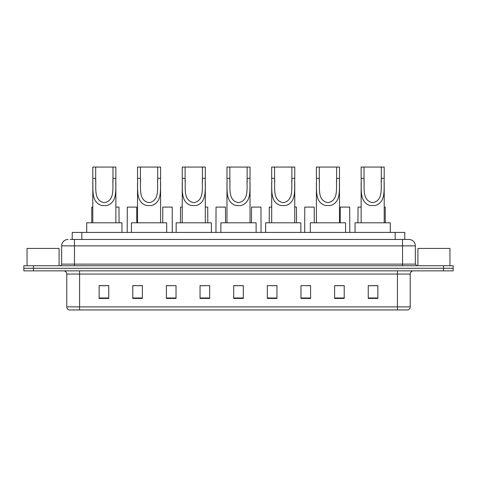 <?xml version="1.0" encoding="UTF-8"?>
<svg xmlns="http://www.w3.org/2000/svg" width="477" height="477" viewBox="0 0 477 477"><rect width="100%" height="100%" fill="white"/><g stroke="black" fill="none" stroke-linecap="round" stroke-linejoin="round"><path stroke-width="0.72" d="M72.23 239.46L72.23 232.412L404.77 232.412L404.77 239.46M70.453 239.46L406.696 239.46M70.304 239.46L74.472 239.46L74.472 245.87L61.652 245.87L61.652 264.133A1.604 1.604 0 0 1 60.054 265.731M68.062 239.46A6.41 6.41 0 0 0 61.652 245.87M415.348 245.87L402.528 245.87L402.528 239.46L408.938 239.46A6.41 6.41 0 0 1 415.348 245.87L415.348 264.133L416.946 265.731M33.462 265.731L23.85 265.731L23.85 268.295L33.462 268.295L23.85 268.295L23.85 270.858L33.462 270.858L33.462 268.295L443.538 268.295L33.462 268.295L33.462 265.731L443.538 265.731L443.538 268.295L453.15 268.295L443.538 268.295L443.538 270.858L33.462 270.858M453.15 265.731L453.15 268.295L453.15 265.731L443.538 265.731M407.752 309.943L397.407 309.943L397.407 306.866L410.22 306.866L410.22 274.06A3.202 3.202 0 0 1 413.422 270.858M407.656 309.943L69.087 309.943A3.202 3.202 0 0 1 66.78 306.866L66.78 274.06C66.589 272.117 65.522 271.049 63.578 270.858M377.862 298.441L377.862 285.628L368.25 285.628L368.25 298.441L377.862 298.441M344.221 298.441L344.221 285.628L334.61 285.628L334.61 298.441L344.221 298.441M310.587 298.441L310.587 285.628L300.975 285.628L300.975 298.441L310.587 298.441M276.946 298.441L276.946 285.628L267.335 285.628L267.335 298.441L276.946 298.441M108.75 298.441L108.75 285.628L99.138 285.628L99.138 298.441L108.75 298.441M142.39 298.441L142.39 285.628L132.779 285.628L132.779 298.441L142.39 298.441M176.025 298.441L176.025 285.628L166.413 285.628L166.413 298.441L176.025 298.441M209.665 298.441L209.665 285.628L200.054 285.628L200.054 298.441L209.665 298.441M243.306 298.441L243.306 285.628L233.694 285.628L233.694 298.441L243.306 298.441M453.15 270.858L453.15 268.295L453.15 270.858L443.538 270.858M307.093 285.693L310.587 285.693M342.587 285.693L339.481 285.693M200.054 285.693L205.408 285.693M166.413 285.693L169.907 285.693M137.519 285.693L134.413 285.693M271.592 285.693L276.946 285.693M243.306 285.693L233.694 285.693M142.39 285.693L132.779 285.693M108.75 285.693L99.138 285.693M344.221 285.693L334.61 285.693M377.862 285.693L368.25 285.693M59.088 265.731L59.088 248.434L27.052 248.434L27.052 265.731M95.68 167.057L115.863 167.057L115.863 178.362C115.345 188.91 118.028 202.165 106.824 205.551L101.834 205.551C90.618 202.153 93.313 188.88 92.794 178.362L92.794 167.057L95.68 167.057L95.68 182.077M92.794 178.362L95.68 178.362C96.294 187.443 93.319 200.59 104.266 202.659C115.351 200.728 112.363 187.497 112.977 178.362L112.977 167.057M115.863 178.362L112.977 178.362L112.977 182.119M92.794 182.488L92.794 222.801M115.863 182.512L115.863 222.801M121.951 232.412L121.951 222.801L86.707 222.801L86.707 232.412M140.399 167.057L160.588 167.057L160.588 178.362C160.063 188.91 162.752 202.165 151.549 205.551L146.558 205.551C135.343 202.153 138.038 188.88 137.519 178.362L137.519 167.057L140.399 167.057L140.399 182.077M137.519 178.362L140.399 178.362C141.019 187.443 138.044 200.59 148.991 202.659C160.075 200.728 157.088 187.497 157.702 178.362L157.702 167.057M160.588 178.362L157.702 178.362L157.702 182.119M137.519 182.488L137.519 222.801M160.588 182.512L160.588 222.801M166.67 232.412L166.67 222.801L131.431 222.801L131.431 232.412M185.124 167.057L205.307 167.057L205.307 178.362C204.788 188.91 207.477 202.165 196.274 205.551L191.283 205.551C180.067 202.153 182.763 188.88 182.244 178.362L182.244 167.057L185.124 167.057L185.124 182.077M182.244 178.362L185.124 178.362C185.744 187.443 182.769 200.59 193.71 202.659C204.8 200.728 201.813 187.497 202.427 178.362L202.427 167.057M205.307 178.362L202.427 178.362L202.427 182.119M182.244 182.488L182.244 222.801M205.307 182.512L205.307 222.801M211.394 232.412L211.394 222.801L176.156 222.801L176.156 232.412M229.848 167.057L250.031 167.057L250.031 178.362C249.513 188.91 252.202 202.165 240.998 205.551L236.002 205.551C224.792 202.153 227.487 188.88 226.969 178.362L226.969 167.057L229.848 167.057L229.848 182.077M226.969 178.362L229.848 178.362C230.469 187.443 227.493 200.59 238.434 202.659C249.519 200.728 246.537 187.497 247.152 178.362L247.152 167.057M250.031 178.362L247.152 178.362L247.152 182.119M226.969 182.488L226.969 222.801M250.031 182.512L250.031 222.801M256.119 232.412L256.119 222.801L220.881 222.801L220.881 232.412M274.573 167.057L294.756 167.057L294.756 178.362C294.237 188.91 296.927 202.165 285.717 205.551L280.726 205.551C269.517 202.153 272.212 188.88 271.693 178.362L271.693 167.057L274.573 167.057L274.573 182.077M271.693 178.362L274.573 178.362C275.187 187.443 272.218 200.59 283.159 202.659C294.243 200.728 291.262 187.497 291.876 178.362L291.876 167.057M294.756 178.362L291.876 178.362L291.876 182.119M271.693 182.488L271.693 222.801M294.756 182.512L294.756 222.801M300.844 232.412L300.844 222.801L265.606 222.801L265.606 232.412M319.298 167.057L339.481 167.057L339.481 178.362C338.962 188.91 341.651 202.165 330.442 205.551L325.451 205.551C314.242 202.153 316.937 188.88 316.412 178.362L316.412 167.057L319.298 167.057L319.298 182.077M316.412 178.362L319.298 178.362C319.912 187.443 316.943 200.59 327.884 202.659C338.968 200.728 335.987 187.497 336.601 178.362L336.601 167.057M339.481 178.362L336.601 178.362L336.601 182.119M316.412 182.488L316.412 222.801M339.481 182.512L339.481 222.801M345.569 232.412L345.569 222.801L310.33 222.801L310.33 232.412M364.023 167.057L384.206 167.057L384.206 178.362C383.687 188.91 386.37 202.165 375.166 205.551L370.176 205.551C358.966 202.153 361.661 188.88 361.137 178.362L361.137 167.057L364.023 167.057L364.023 182.077M361.137 178.362L364.023 178.362C364.637 187.443 361.667 200.59 372.609 202.659C383.693 200.728 380.706 187.497 381.32 178.362L381.32 167.057M384.206 178.362L381.32 178.362L381.32 182.119M361.137 182.488L361.137 222.801M384.206 182.512L384.206 222.801M390.293 232.412L390.293 222.801L355.049 222.801L355.049 232.412M449.948 265.731L449.948 248.434L417.912 248.434L417.912 265.731M92.794 207.101L91.805 207.101L91.703 222.801M115.863 207.101L118.97 207.101L119.065 222.801M136.816 222.801L136.714 207.101L127.299 207.101L127.204 232.412M172.31 232.412L172.215 207.101L162.794 207.101L162.699 222.801M182.244 207.101L180.544 207.101L180.449 222.801M205.307 207.101L207.71 207.101L207.811 222.801M225.555 222.801L225.46 207.101L216.045 207.101L215.944 232.412M261.056 232.412L260.955 207.101L251.54 207.101L251.445 222.801M271.693 207.101L269.29 207.101L269.189 222.801M294.756 207.101L296.455 207.101L296.551 222.801M314.301 222.801L314.206 207.101L304.785 207.101L304.69 232.412M349.796 232.412L349.701 207.101L340.286 207.101L340.184 222.801M361.137 207.101L358.03 207.101L357.935 222.801M384.206 207.101L385.195 207.101L385.297 222.801M81.841 239.46L81.841 232.412M395.159 239.46L395.159 232.412M74.472 265.731L74.472 264.133L415.348 264.133M61.652 264.133L74.472 264.133L74.472 245.87L402.528 245.87L402.528 265.731M397.407 270.858L397.407 274.06L66.78 274.06M410.22 274.06L397.407 274.06L397.407 306.866L79.593 306.866L79.593 309.943M66.78 306.866L79.593 306.866L79.593 270.858M243.306 297.994L233.694 297.994M209.665 297.994L200.054 297.994M176.025 297.994L166.413 297.994M142.39 297.994L132.779 297.994M108.75 297.994L99.138 297.994M276.946 297.994L267.335 297.994M310.587 297.994L300.975 297.994M344.221 297.994L334.61 297.994M377.862 297.994L368.25 297.994M101.834 205.551L106.824 205.551M146.558 205.551L151.549 205.551M191.283 205.551L196.274 205.551M236.002 205.551L240.998 205.551M280.726 205.551L285.717 205.551M325.451 205.551L330.442 205.551M370.176 205.551L375.166 205.551M407.913 309.943C409.361 309.43 410.131 308.404 410.22 306.866"/></g></svg>
